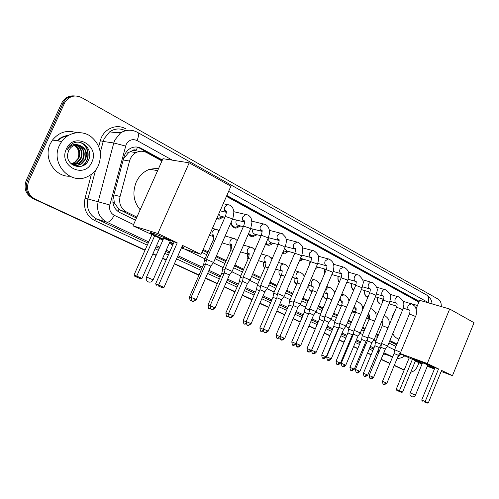 <?xml version="1.0" encoding="UTF-8"?>
<svg xmlns="http://www.w3.org/2000/svg" width="499" height="499" viewBox="0 0 499 499"><rect width="100%" height="100%" fill="white"/><g stroke="black" fill="none" stroke-linecap="round" stroke-linejoin="round"><path stroke-width="0.75" d="M222.348 242.944L221.936 243.319M213.335 239.676L213.572 236.551M230.819 249.569L230.738 245.377M248.028 259.149L247.367 253.904M264.701 267.969C263.397 266.416 262.992 264.482 263.478 262.156M280.912 276.327C279.203 274.887 278.604 272.822 279.097 270.14M296.674 284.262C294.566 283.045 293.761 280.912 294.248 277.874M312.006 291.809L311.925 291.79C309.48 290.861 308.488 288.721 308.943 285.372M326.932 298.976L326.059 298.857C324.475 298.352 323.502 297.098 323.14 295.09M341.472 305.75L339.788 305.719L337.648 303.972M355.675 312.112L353.136 312.386L352.032 311.813M369.485 318.038L366.197 318.892M223.752 216.959L219.111 219.211L216.709 218.568M240.68 226.003L235.99 228.168C233.176 227.8 231.486 225.985 230.925 222.722M257.079 234.748L252.382 236.838L250.08 235.977L248.39 233.981M272.972 243.213L271.456 244.498L269.366 245.234L268.3 245.234L265.655 243.955M288.385 251.415L285.503 253.267L282.59 253.037M303.336 259.361L299.182 261.314M317.851 267.071L315.487 268.73M309.648 264.258L309.948 261.208M324.512 273.826L324.275 268.899M339.22 282.384C337.942 280.806 337.598 278.798 338.179 276.359M353.654 290.231C351.708 288.877 351.053 286.669 351.695 283.6M367.813 297.46L367.607 297.423C365.112 296.481 364.183 294.217 364.825 290.63M381.71 304.066L380.25 304.053C377.874 303.136 376.982 300.934 377.587 297.46M131.855 150.916L136.289 150.293C134.711 149.525 133.233 149.731 131.855 150.916L128.73 152.463L123.584 158.676M113.622 195.901L114.29 202.8L118.949 209.306L136.47 218.044M202.787 250.348L207.671 252.725M216.048 256.804L225.785 261.551M234.561 265.824L243.294 270.078M252.444 274.531L260.235 278.323M269.728 282.952L276.627 286.307M286.438 291.092L292.495 294.042M302.612 298.97L307.871 301.527M318.262 306.592L322.772 308.787M333.426 313.977L337.224 315.83M348.115 321.131L351.246 322.66M362.355 328.068L364.856 329.284M376.171 334.798L378.074 335.721M389.576 341.328L396.655 344.772M161.944 160.971L146.743 152.619C143.213 150.792 139.639 150.785 136.021 152.6C132.79 154.422 130.626 157.241 129.528 161.071L120.072 196.481C118.718 203.505 120.852 208.676 126.478 211.994L136.901 217.084M203.187 249.438L208.071 251.82M216.441 255.906L226.172 260.653M234.948 264.938L243.674 269.198M252.825 273.664L260.609 277.463M270.096 282.097L276.989 285.459M286.8 290.25L292.857 293.2M302.962 298.134L308.22 300.704M318.612 305.775L323.121 307.977M333.762 313.172L337.567 315.025M348.445 320.339L351.577 321.867M362.686 327.288L365.181 328.504M376.496 334.024L378.392 334.954M389.894 340.567L396.967 344.023M418.879 302.082L226.427 196.388M356.429 301.352L357.215 301.683M286.538 265.424L288.541 267.82M270.489 257.222L272.273 258.476M254.047 248.895L255.22 249.363M145.103 250.043L35.167 199.195C28.169 195.053 26.017 189.04 28.711 181.156L64.471 103.243L63.105 103.162L63.716 101.983C66.479 97.667 70.347 95.658 75.312 95.964C70.347 95.658 66.479 97.667 63.716 101.983L27.451 180.806L63.105 103.162L61.745 103.075L62.356 101.902C65.113 97.604 68.968 95.602 73.914 95.902M35.167 199.195L33.895 198.789C26.915 194.666 24.769 188.672 27.451 180.806C24.769 188.672 26.915 194.666 33.895 198.789L145.041 250.186L32.635 198.39C25.674 194.273 23.528 188.298 26.204 180.463L61.745 103.075M404.171 370.015L394.247 365.424L404.171 370.015M389.919 363.422L381.093 359.342L389.919 363.422M376.714 357.315L375.398 356.71L376.714 357.315M371.125 354.733L367.538 353.074L371.125 354.733M363.11 351.028L362.099 350.56L363.11 351.028M357.783 348.564L353.566 346.612L357.783 348.564M349.094 344.547L348.402 344.223L349.094 344.547M344.036 342.208L339.164 339.956L344.036 342.208M334.636 337.86L334.293 337.698L334.636 337.86M329.876 335.659L324.306 333.083L329.876 335.659M315.281 328.91L308.968 325.99L315.281 328.91M300.23 321.949L293.138 318.668L300.23 321.949M284.698 314.769L276.783 311.108L284.698 314.769M268.668 307.353L259.873 303.286L268.668 307.353M252.107 299.693L242.389 295.202L252.107 299.693M234.998 291.784L224.294 286.831L234.998 291.784M217.302 283.6L205.557 278.168L217.302 283.6M199.001 275.142L174.401 263.765L199.001 275.142M166.167 259.954L162.618 258.314L166.167 259.954M156.156 255.326L152.894 253.816L156.156 255.326M404.128 370.127L394.204 365.536M389.875 363.534L381.043 359.455M376.67 357.427L375.348 356.822M371.081 354.845L367.489 353.186M363.066 351.14L362.049 350.672M357.733 348.676L353.517 346.73M349.044 344.659L348.352 344.341M343.992 342.32L339.114 340.069M334.586 337.979L334.243 337.817M329.827 335.777L324.256 333.201M315.231 329.028L308.918 326.109M300.18 322.067L293.088 318.792M284.642 314.888L276.727 311.226M268.612 307.478L259.817 303.411M252.051 299.824L242.333 295.327M234.942 291.909L224.238 286.962M217.246 283.731L205.501 278.299M198.945 275.273L174.344 263.896M166.111 260.091L162.562 258.451M156.093 255.463L152.831 253.954M144.978 250.323L32.635 198.39M83.564 161.433L83.333 161.919M57.659 140.874C60.398 138.142 63.635 136.526 67.365 136.015M418.967 362.767L417.725 365.779C416.054 369.497 413.74 371.624 410.777 372.16M64.471 103.243L65.082 102.064C69.411 96.001 74.931 94.511 81.643 97.598L438.209 299.169C440.38 300.56 441.409 303.03 441.291 306.592M404.221 369.909L394.297 365.318M389.962 363.316L381.136 359.23M376.757 357.203L375.441 356.598M371.175 354.621L367.582 352.961M363.16 350.916L362.143 350.448M357.827 348.452L353.616 346.499M349.138 344.429L348.452 344.11M344.085 342.089L339.214 339.838M334.686 337.742L334.336 337.58M329.926 335.54L324.356 332.964M315.331 328.791L309.024 325.872M300.279 321.83L293.187 318.549M284.748 314.644L276.833 310.983M268.718 307.228L259.929 303.161M252.163 299.568L242.445 295.071M235.054 291.653L224.35 286.707M217.364 283.469L205.613 278.037M199.064 275.005L174.463 263.628M166.229 259.817L162.68 258.176M156.212 255.189L152.956 253.679M419.191 301.327L226.827 195.471M162.375 160.004L141.223 148.365C137.574 146.481 133.913 146.519 130.227 148.484C127.17 150.305 125.118 153.043 124.076 156.705L113.298 197.124C111.957 204.091 114.09 209.224 119.71 212.512L135.522 220.178M201.908 252.363L206.792 254.733M215.181 258.8L224.924 263.522M233.713 267.782L242.452 272.024M251.615 276.465L259.411 280.238M268.911 284.848L275.816 288.197M285.64 292.957L291.703 295.895M301.826 300.803L307.091 303.361M317.495 308.401L322.011 310.59M332.671 315.761L336.476 317.601M347.379 322.89L350.51 324.406M361.632 329.802L364.133 331.012M375.46 336.501L377.363 337.424M388.877 343.006L395.963 346.443M136.595 146.999L139.633 148.134L162.15 160.516M226.615 195.957L419.023 301.727M59.406 145.396L61.676 141.498C68.301 132.229 81.393 129.965 90.45 136.183C99.981 143.98 102.644 153.761 98.434 165.525C96.114 170.508 92.558 174.163 87.768 176.49C70.852 185.672 50.075 163.778 59.406 145.396M69.741 176.222C54.784 176.958 43.095 158.158 50.243 143.88L52.47 140.069C58.988 132.135 66.997 129.678 76.503 132.697M67.708 153.879C65.544 166.173 83.414 171.481 88.229 160.641C94.18 150.38 81.992 137.699 72.33 143.662L69.286 146.151L67.265 149.688C70.259 145.128 74.139 143.593 78.892 145.09C75.686 144.623 72.891 145.552 70.521 147.885L68.594 150.735L67.708 153.879M91.822 162.119C84.855 179.565 57.915 166.254 66.379 148.995C73.896 131.293 100.287 145.49 91.822 162.119M74.17 165.113L77.701 165.094L80.632 164.052L84.93 159.561C87.319 152.345 85.167 147.498 78.462 145.022M71.376 163.996C74.887 165.868 78.318 165.836 81.661 163.897L85.497 159.668C87.899 152.363 85.697 147.498 78.892 145.09M73.072 164.789L78.848 163.335L82.672 159.137C84.992 152.575 83.202 147.847 77.301 144.953M73.347 164.882L79.41 163.447L83.233 159.243C85.578 152.519 83.695 147.76 77.595 144.96M72.012 164.339L76.634 162.892L80.433 158.713C82.653 152.781 81.218 148.215 76.135 145.028M72.274 164.464L77.183 163.005L80.988 158.819C83.239 152.731 81.717 148.122 76.428 144.997M71.095 163.741L74.432 162.456L78.218 158.302C80.308 152.968 79.222 148.621 74.95 145.259M71.282 163.909L74.981 162.562L78.767 158.401C80.894 152.925 79.721 148.515 75.249 145.19M72.948 144.28C78.312 147.579 79.983 152.351 77.963 158.607M82.566 165.855C90.824 160.441 89.645 146.188 80.769 142.62M81.749 166.155C90.581 160.984 89.564 146.082 80.345 142.514M391.503 319.366L392.863 315.131L394.884 311.239M408.731 302.993L410.758 303.498M398.975 339.183L398.826 339.133C396.256 338.272 394.235 336.451 392.757 333.675M422.191 363.609L415.224 360.478C412.486 359.155 411.5 358.544 412.28 358.638C413.914 358.769 428.367 364.582 434.935 367.763M438.534 368.948L425.198 401.527L428.323 402.886L441.596 370.426L452.462 375.672L474.05 322.703L449.674 309.018L427.294 363.528L438.534 368.948L434.985 367.638L421.705 400.061L425.198 401.527L424.842 402.182L427.075 403.155L428.323 402.886M434.598 368.586L427.481 365.823M427.294 363.528L399.849 353.404M399.736 353.56L415.48 360.74L402.568 392.089L401.364 392.345L399.144 391.378L412.43 359.274M415.355 361.039L421.948 364.195M427.287 366.291L434.442 368.961M441.172 371.468L452.462 375.672M449.674 309.018L419.615 300.304L416.066 308.881M427.075 403.155L424.842 402.182M421.705 400.061L422.391 401.152M401.364 392.345L396.855 390.411L396.194 389.363L409.111 358.051M396.194 389.363L402.568 392.089M396.855 390.411L399.144 391.378M427.843 364.931L422.559 362.717M434.729 368.256L427.612 365.499M422.322 363.284L412.554 358.694M140.163 209.786C133.501 201.758 132.191 192.527 136.227 182.085C139.196 175.767 143.687 171.475 149.7 169.223L158.719 168.194M163.129 239.564L158.333 237.331C150.916 233.725 148.502 232.172 151.091 232.665C156.112 234.162 163.772 237.287 174.07 242.052M177.239 242.857L158.626 285.054L163.996 287.393L182.491 245.396L201.041 254.34L230.881 186.227L189.196 162.83L157.859 233.507L177.239 242.857L174.145 241.884L155.632 283.825L158.626 285.054L158.557 286.083L162.393 287.755L163.996 287.393M182.141 246.182C183.944 247.279 184.075 247.647 182.54 247.286L181.755 247.074M173.247 243.924L169.641 242.427M157.859 233.507L132.996 225.841L159.805 238.216L142.009 278.373L140.481 278.723L136.745 277.095L136.776 276.09L154.671 235.759M159.636 238.597L162.867 240.15M169.286 243.219L172.81 244.909M181.343 248.003L201.041 254.34M189.196 162.83L162.961 158.694L132.996 225.841M162.393 287.755L158.557 286.083M155.632 283.825L156.461 285.216M140.481 278.723L134.817 276.303L134.038 274.968L151.839 234.867M134.038 274.968L142.009 278.373M134.817 276.303L136.745 277.095M169.966 241.005L163.722 238.223M183.333 246.986L181.935 246.649M173.427 243.506L169.822 242.009M163.31 239.152C156.387 235.99 152.089 233.782 150.417 232.528M398.445 355.313L400.666 352.294L394.603 349.749M383.694 384.467L386.326 382.951L386.887 383.213L398.42 355.344L394.029 353.498M377.612 297.466C377.101 300.51 377.886 302.425 379.976 303.224M381.928 298.776L382.696 301.714M385.359 349.082L387.617 346.025L381.492 343.449M370.364 378.66L373.009 377.107L373.595 377.381L385.334 349.119L380.899 347.254M364.863 290.643C364.32 293.786 365.143 295.764 367.333 296.581L368.15 296.656M369.21 291.94L369.291 293.936M371.886 342.67L374.175 339.57L367.981 336.962M356.629 372.678L359.28 371.088L359.904 371.375L371.861 342.707L367.376 340.817M351.745 283.613C351.177 286.588 351.895 288.597 353.91 289.632M360.328 332.92L354.065 330.276M345.795 365.174L357.97 336.101L353.435 334.187M338.253 276.377C337.717 278.704 338.104 280.55 339.414 281.923M346.044 326.059L339.713 323.377M331.242 358.793L343.649 329.29L339.064 327.344M324.362 268.924L324.674 273.458M328.903 322.211L331.299 318.98L324.905 316.266M316.229 352.207L328.872 322.26L324.238 320.289M310.06 261.239L309.792 263.927M316.123 267.239L316.703 266.747M316.104 311.682L309.623 308.925M300.735 345.408L313.628 315.006L308.937 313.01M299.575 260.391L302.176 259.037M300.479 258.276L310.846 261.457M297.922 307.459L300.392 304.141L293.842 301.346M284.736 338.391L297.891 307.521L293.138 305.494M282.883 252.357L287.206 251.091M284.486 248.627L286.651 250.941L294.709 253.143M281.667 299.718L284.174 296.35L277.544 293.512M264.645 332.596L264.732 332.633C265.73 332.852 266.603 332.228 267.339 330.75L268.2 331.155L281.623 299.787L276.814 297.722M265.892 243.412L268 244.329L271.774 242.894M269.086 237.861C268.356 240.474 269.03 242.09 271.125 242.72L278.242 244.616M252.993 229.103L252.931 229.234C252.157 231.954 252.887 233.626 255.12 234.237L261.096 235.79M267.427 288.31L260.69 285.416M251.122 323.639L264.819 291.79L259.942 289.694M248.596 233.513L252.07 235.921L255.862 234.43M236.395 220.034L236.233 220.358C235.453 223.19 236.245 224.899 238.616 225.479L243.344 226.671M247.479 283.451L250.08 279.983L243.263 277.039M233.438 315.904C229.147 319.56 229.896 316.485 229.858 317.439L229.858 317.439C230.837 317.638 231.704 316.977 232.472 315.449L233.438 315.904L247.435 283.519L242.489 281.386M231.162 222.186C231.58 225.211 233.077 226.895 235.665 227.238L239.439 225.691M232.154 271.375L225.224 268.375M215.156 307.864L229.446 274.968L224.425 272.791M217.009 217.888L218.762 218.269L222.492 216.653M218.73 213.952L220.259 216.079L224.955 217.252M210.877 266.023L213.566 262.455L206.542 259.399M196.219 299.556L210.821 266.11L205.725 263.896M381.348 344.379L375.466 342.002M367.751 375.092L379.215 347.535L374.886 345.713M366.372 318.481L369.254 317.302M367.757 315.175L369.616 317.42M367.838 337.892L362.205 335.652M351.115 370.476L353.685 368.923L354.309 369.21L365.979 341.26L361.607 339.414M352.119 311.607L352.781 311.887L355.999 311.102M354.695 307.914L356.086 310.709M353.916 331.211L348.545 329.115M337.237 364.432L339.819 362.842L340.468 363.141L352.356 334.798L347.934 332.927M337.661 303.947L339.439 305.213L341.796 304.983M341.272 301.065L342.164 303.673M339.557 324.331L334.48 322.379M322.934 358.201L325.523 356.573L326.209 356.891L338.316 328.136L333.85 326.24M323.639 296.743L325.71 298.352L327.169 298.408M324.063 292.919L327.431 293.998L327.868 296.15M324.743 317.239L319.971 315.43M323.851 321.213L319.323 319.354M309.343 289.514L312.187 291.379M309.461 309.923L305.02 308.27M308.55 313.927L304.353 312.249M294.597 282.054L296.811 283.943L295.651 283.563M293.674 302.369L289.588 300.885M292.745 306.417L288.902 304.92M279.403 274.344L281.012 276.09M277.363 294.566L273.658 293.256M276.409 298.67L272.953 297.354M263.721 266.379L264.769 267.807M255.008 249.862L254.658 249.625M260.503 286.507L257.21 285.378M259.524 290.668L256.48 289.539M247.535 258.126L248.065 259.062M243.063 278.174L240.212 277.238M242.052 282.39L239.464 281.467M225.012 269.554L222.641 268.824M223.976 273.832L221.868 273.121M206.324 260.628L204.459 260.116M205.251 264.975L203.667 264.482M126.478 151.79L128.73 152.463M117.851 211.383L118.949 209.306M112.893 202.419L114.29 202.8M136.289 150.293L137.506 147.099M120.677 210.353L126.478 211.994M113.884 194.916L120.072 196.481M123.209 159.967L129.528 161.071M26.204 180.463L28.711 181.156M120.951 132.709L116.329 132.672M429.202 303.086L228.623 191.379M432.103 303.928C431.641 299.918 429.814 296.942 426.614 294.996C428.741 296.456 429.24 298.826 428.092 302.113M172.423 160.185L137.063 140.556C132.428 138.585 128.779 139.932 126.11 144.598L109.867 205.002C108.969 209.649 110.41 213.067 114.177 215.256L133.564 224.562M148.708 241.921L106.805 222.174C99.251 217.863 96.357 211.071 98.122 201.789L113.791 142.957L114.832 140.026L120.334 133.139C124.407 130.276 128.767 129.466 133.42 130.707M125.38 130.669C119.953 128.05 114.695 128.455 109.612 131.879L104.21 138.603L103.193 141.467L113.791 142.957L125.586 146.064M384.985 354.128L383.126 354.446M378.398 353.273L377.082 352.656M372.822 350.666L369.241 348.988M364.825 346.924L363.815 346.449M359.511 344.435L355.3 342.47M350.841 340.38L350.148 340.056M345.795 338.023L340.929 335.746M336.42 333.631L336.07 333.469M331.667 331.411L326.109 328.81M317.102 324.599L310.808 321.655M302.088 317.576L295.015 314.264M286.594 310.328L278.698 306.636M270.595 302.843L261.825 298.745M254.078 295.121L244.385 290.58M237.013 287.131L226.334 282.141M219.36 278.879L207.64 273.396M201.103 270.339L176.565 258.856M168.35 255.014L164.807 253.361M158.358 250.342L155.108 248.82M147.274 245.159L94.735 220.583C86.352 215.836 83.127 208.37 85.048 198.165L91.386 174.326M98.771 146.538L100.324 140.712C103.087 129.16 116.267 123.147 125.667 128.817M392.588 356.978L383.5 353.541M109.867 205.002L87.905 198.951C86.19 208.014 89.053 214.67 96.5 218.899L148.153 243.169M100.324 140.712L103.193 141.467L100.318 152.282M95.521 170.315L87.905 198.951L85.048 198.165M114.177 215.256C111.732 220.096 109.281 222.404 106.805 222.174L96.5 218.899L94.735 220.583M392.632 356.866L383.843 352.724M379.477 350.666L378.167 350.049M373.913 348.046L370.333 346.362M365.929 344.285L364.919 343.805M360.621 341.778L356.417 339.8M351.963 337.698L351.271 337.374M346.924 335.328L342.071 333.039M337.561 330.918L337.218 330.75M332.821 328.679L327.269 326.065M318.281 321.83L311.994 318.867M303.286 314.763L296.219 311.432M287.811 307.471L279.927 303.754M271.843 299.949L263.085 295.82M255.351 292.171L245.67 287.611M238.304 284.143L227.644 279.116M220.683 275.841L208.981 270.327M202.457 267.246L177.95 255.7M169.754 251.839L166.217 250.174M159.78 247.136L156.53 245.608M155.981 246.849L159.231 248.377M165.674 251.402L169.211 253.068M177.413 256.923L201.933 268.443M208.463 271.512L220.171 277.014M227.139 280.288L237.805 285.297M245.171 288.759L254.858 293.312M262.599 296.949L271.362 301.065M279.452 304.87L287.343 308.575M295.757 312.53L302.818 315.848M311.538 319.946L317.826 322.897M326.82 327.126L332.371 329.733M336.775 331.804L337.118 331.966M341.628 334.087L346.487 336.37M350.841 338.409L351.527 338.734M355.987 340.829L360.191 342.807M364.488 344.828L365.505 345.302M369.915 347.373L373.495 349.057M377.749 351.059L379.059 351.676M184.487 249.013L204.989 258.856M213.279 262.836L223.159 267.583M231.848 271.755L240.724 276.016M249.787 280.369L257.715 284.174M267.121 288.69L274.157 292.071M283.887 296.743L290.075 299.712M300.105 304.527L305.494 307.116M315.805 312.068L320.445 314.295M331.012 319.366L334.941 321.256M345.745 326.446L349.001 328.005M360.035 333.301L362.648 334.561M373.888 339.956L375.903 340.923M387.33 346.412L394.584 349.893M400.672 354.003L397.709 357.066M426.614 294.996L137.306 132.26C138.897 133.501 138.816 136.264 137.063 140.556M139.633 148.134L141.223 148.365M57.117 140.787C60.217 137.599 63.922 135.828 68.232 135.478M414.825 394.852L415.442 395.146C414.625 396.68 413.39 397.198 411.731 396.686C410.178 395.844 409.654 394.572 410.159 392.875L414.825 394.852M410.153 392.888L422.578 362.673M151.54 279.166L153.087 279.895C151.983 281.885 150.392 282.553 148.315 281.91C146.413 280.837 145.827 279.215 146.544 277.039L151.54 279.166M146.531 277.07L163.784 238.085M411.251 303.748L408.082 305.731C407.427 307.74 407.739 309.131 409.005 309.923L409.186 309.985M400.703 352.238L415.499 316.472L409.423 313.971M386.326 382.951L382.496 381.33L394.048 353.46L394.615 349.687L409.473 313.852C410.153 311.725 410.103 310.415 409.317 309.929L409.236 310.004M398.433 296.805L398.19 296.737C396.973 296.612 396 297.31 395.27 298.839C394.609 300.872 394.927 302.294 396.237 303.105L396.431 303.167M387.654 345.963L402.712 309.698L396.58 307.166M373.009 377.107L369.154 375.485M385.315 289.694L385.035 289.613C383.8 289.495 382.814 290.2 382.078 291.734C381.404 293.799 381.741 295.246 383.089 296.082L383.288 296.15M374.213 339.501L389.544 302.725L388.652 302.007L383.344 300.155M359.28 371.088L355.413 369.46L367.395 340.773M342.476 366.509L342.564 366.547C342.339 365.873 342.913 368.306 345.788 365.187L341.254 363.235L353.454 334.137L354.078 330.195L369.709 292.932M341.254 363.235C342.358 369.135 342.857 365.518 342.564 366.547L345.133 364.881M371.805 282.359L371.487 282.278C370.221 282.166 369.223 282.883 368.487 284.418C367.8 286.513 368.15 287.992 369.541 288.846L369.759 288.921M360.359 332.845L375.972 295.539L375.042 294.784L369.771 292.788C370.464 289.95 370.458 288.565 369.734 288.634L369.784 288.933M327.88 360.147L327.968 360.191C327.737 359.511 328.342 361.968 331.236 358.8L326.645 356.841M339.089 327.294L326.652 356.829C327.731 362.785 328.28 359.155 327.968 360.191L330.55 358.482M357.877 274.806L356.024 275.024L354.471 276.876C353.779 279.003 354.147 280.507 355.575 281.392L355.725 281.074C356.417 280.812 356.417 282.228 355.718 285.328L355.656 285.484M346.075 325.978L361.987 288.135L361.008 287.337L355.718 285.328L339.732 323.29L339.083 327.294M312.823 353.585L312.91 353.629C312.673 352.936 313.285 355.431 316.223 352.219L311.582 350.229M324.918 316.173L324.256 320.233L311.588 350.217C312.642 356.242 313.241 352.593 312.91 353.629L315.499 351.876M343.518 267.015L340.025 269.098C339.314 271.263 339.7 272.791 341.179 273.702L341.422 273.789M331.348 318.898L347.56 280.494L346.531 279.652L341.154 277.8M297.279 346.811L297.367 346.855C297.323 345.982 296.911 348.832 300.729 345.42L296.032 343.406L308.962 312.948M296.038 343.393C297.061 349.481 297.716 345.819 297.367 346.855L299.961 345.059M328.704 258.981L328.217 258.862L325.117 261.077C324.4 263.272 324.799 264.832 326.327 265.767L326.352 265.206C327.119 265.611 327.094 267.108 326.271 269.697L326.196 269.872M316.148 311.588L332.671 272.61L331.586 271.724L326.271 269.697L309.648 308.825M279.976 336.351C280.962 342.489 281.692 338.827 281.317 339.863L281.317 339.863C281.286 338.971 280.8 341.871 284.729 338.403L279.97 336.363L293.169 305.425L293.861 301.234M283.919 338.023C283.189 339.476 282.322 340.087 281.317 339.863L281.23 339.819M313.409 250.685L312.848 250.554L309.729 252.793C309 255.02 309.417 256.617 310.996 257.584L301.814 255.076M300.448 304.047L317.302 264.476L316.16 263.534L310.746 261.688M293.874 301.234L310.827 261.501C311.682 258.613 311.725 257.072 310.952 256.866L311.158 257.627M297.622 242.121L296.967 241.978L293.836 244.242C293.094 246.506 293.537 248.134 295.165 249.126L285.366 246.518M284.237 296.25L301.421 256.074L300.223 255.083L294.79 253.236M267.339 330.75L263.372 329.084M295.445 249.232L295.046 248.24C295.826 248.296 295.77 249.893 294.878 253.03L277.575 293.4M247.504 325.123L247.591 325.161C247.598 324.231 246.949 327.244 251.116 323.658L246.219 321.562M267.476 288.191L285.016 247.392L283.75 246.338L278.392 244.279L260.728 285.291L259.967 289.62L246.225 321.543C247.161 327.818 248.003 324.132 247.591 325.161C248.577 325.373 249.45 324.73 250.205 323.227M281.305 233.27L280.538 233.114L277.413 235.403C276.658 237.705 277.12 239.37 278.804 240.393M279.097 240.499L278.61 239.308C279.396 239.14 279.321 240.799 278.392 244.279L278.299 244.498M232.472 315.449L228.48 313.759C229.384 320.102 230.295 316.403 229.858 317.439L229.771 317.401M264.439 224.12L263.528 223.951L260.434 226.265C259.667 228.604 260.154 230.307 261.894 231.361L262.131 231.455C261.227 230.501 261.058 230.039 261.613 230.051C262.412 229.715 262.318 231.436 261.339 235.229L261.239 235.459M250.142 279.864L268.05 238.41C268.518 238.403 268.138 238.067 266.896 237.393L261.339 235.229L243.3 276.908L242.514 281.305L228.473 313.777M211.42 309.405L211.501 309.442C211.564 308.469 210.728 311.607 215.15 307.883L210.11 305.719M225.249 268.231L224.456 272.704L210.116 305.7C210.99 312.118 211.963 308.413 211.501 309.442C212.468 309.636 213.341 308.956 214.121 307.403M246.999 214.657L245.907 214.483L242.876 216.809C242.09 219.192 242.601 220.926 244.404 222.024L244.56 222.086M232.21 271.244L250.498 229.122C251.003 229.122 250.592 228.76 249.275 228.037L243.593 226.103M205.763 263.803L191.092 297.354C191.934 303.841 192.988 300.136 192.495 301.159L192.495 301.159C192.57 300.167 191.672 303.361 196.213 299.575L191.086 297.373M195.115 299.063C194.323 300.648 193.45 301.346 192.495 301.159L192.414 301.122M228.941 204.864L227.631 204.69L224.693 207.029C223.895 209.449 224.431 211.227 226.297 212.356L226.359 212.381M213.647 262.318L232.328 219.51C232.871 219.51 232.434 219.123 231.025 218.356L225.317 216.423M363.415 373.24C363.983 378.254 365.193 375.728 364.682 376.383L364.682 376.383C364.526 377.119 365.549 376.689 367.744 375.098L363.415 373.24L374.905 345.67L375.479 341.934M367.158 374.824L364.594 376.346M384.267 315.443L384.673 315.593C390.38 319.397 389.002 322.03 389.12 325.086M387.973 327.855L382.271 325.647M381.747 321.425L382.184 321.468C382.964 321.712 383.001 323.078 382.309 325.56L375.485 341.934M371.244 308.762L370.495 308.632M374.587 321.131L369.129 319.067M368.125 314.289L369.079 315.012M353.685 368.923L349.93 367.339L361.625 339.37L362.218 335.584L369.173 318.973C369.871 316.26 369.846 314.875 369.085 314.807L369.104 315.025M357.839 301.883L356.161 301.982M360.783 314.214L355.6 312.293M354.234 306.573L355.644 308.226M339.819 362.842L336.045 361.239L347.953 332.883M344.029 294.797L340.979 296.082M340.312 297.66C340.044 299.4 340.499 300.579 341.684 301.196L341.703 300.847C342.408 300.523 342.414 301.976 341.703 305.207L341.659 305.313M346.556 307.085L341.703 305.207L334.498 322.298L333.862 326.19L321.73 354.976C322.229 360.128 323.577 357.59 323.021 358.238C322.797 357.577 323.364 359.979 326.209 356.891M325.523 356.573L321.736 354.97M311.507 350.435L306.985 348.514M311.476 350.529C308.557 353.529 308.089 351.165 308.276 351.82L308.195 351.783M319.348 319.304L306.985 348.502C308.02 354.371 308.6 350.809 308.276 351.82L310.79 350.111M329.802 287.499L329.477 287.399C328.117 287.224 327.045 287.935 326.252 289.545C325.56 291.653 325.947 293.138 327.413 293.992L327.375 293.537C328.111 294.192 328.099 295.682 327.344 298.003L327.294 298.115M331.879 299.737L327.344 298.003L319.996 315.343L319.341 319.298M295.957 343.611L291.772 341.846M295.826 344.616C293.506 345.433 292.589 345.626 293.075 345.202L292.994 345.165M304.378 312.193L291.778 341.834C292.782 347.766 293.412 344.185 293.075 345.202L295.595 343.449M315.137 279.976L314.769 279.858C313.378 279.696 312.287 280.419 311.495 282.029C310.79 284.174 311.195 285.684 312.705 286.563L312.605 285.983C313.397 286.395 313.372 287.923 312.53 290.574L312.48 290.699M316.728 292.158L312.53 290.574L305.045 308.176L304.371 312.193M279.827 338.072L277.307 338.328M279.895 336.569L276.078 334.948C277.064 340.948 277.743 337.355 277.388 338.366L279.852 336.713M299.936 272.186L299.587 272.086C298.171 271.936 297.061 272.666 296.269 274.282C295.551 276.452 295.976 277.993 297.535 278.904L292.352 277.282M301.084 284.336L297.192 283.045M276.078 334.948L288.927 304.858L289.607 300.778L297.248 282.914C298.121 279.97 298.159 278.398 297.367 278.18L297.691 278.96M263.353 331.211L261.114 331.28M263.297 329.296L259.873 327.843C260.834 333.906 261.57 330.301 261.195 331.317L263.166 330.425M284.324 264.177L283.912 264.065C282.471 263.934 281.355 264.67 280.557 266.285C279.833 268.493 280.27 270.065 281.885 270.994L275.685 269.092M282.047 271.057L281.642 270.115C282.434 270.102 282.378 271.737 281.473 275.005L281.417 275.142M284.923 276.259L281.473 275.005L273.689 293.15M273.677 293.15L272.972 297.292L259.867 327.862M246.356 324.063L244.385 323.994M246.138 321.774L243.138 320.508C244.073 326.633 244.866 323.015 244.466 324.032L246.107 323.477M268.206 255.906L267.714 255.775C266.254 255.669 265.131 256.417 264.333 258.027C263.597 260.272 264.058 261.875 265.724 262.836M265.898 262.898L265.399 261.775C266.204 261.619 266.129 263.31 265.187 266.834L265.125 266.984M268.213 267.913L265.187 266.834L257.241 285.266L256.505 289.47L243.132 320.52M228.816 316.628L227.107 316.466M228.392 313.996L225.841 312.923C226.752 319.123 227.6 315.487 227.182 316.503L228.53 316.173M251.558 247.361L250.972 247.217C249.5 247.142 248.365 247.903 247.579 249.494C246.824 251.777 247.311 253.417 249.032 254.409L249.144 254.453C248.277 253.554 248.103 253.118 248.621 253.143C249.431 252.762 249.344 254.515 248.359 258.395L248.29 258.557M250.928 259.287L248.359 258.395L240.25 277.12M225.841 312.923L239.495 281.392L240.231 277.113M210.697 308.9L209.237 308.688M210.023 305.949L207.958 305.082C208.838 311.351 209.748 307.702 209.312 308.719L210.397 308.55M234.355 238.534L233.651 238.372C232.166 238.335 231.037 239.108 230.257 240.68C229.496 243.001 230.002 244.672 231.779 245.695L231.817 245.714M233.039 250.361L230.881 249.837M222.66 268.693L221.893 273.04L207.952 305.101M191.996 300.872L190.749 300.635M190.998 297.61L189.452 296.974C190.3 303.292 191.292 299.662 190.824 300.666L191.672 300.604M216.56 229.409L214.283 229.515L212.349 231.561C211.576 233.888 212.087 235.59 213.89 236.663C212.898 235.453 212.717 234.879 213.341 234.929C214.127 234.985 214.002 236.888 212.954 240.643L212.88 240.824M214.514 241.136L212.954 240.643L204.496 259.979L203.692 264.401L189.445 296.992M311.925 291.79L311.513 291.659M326.059 298.857L325.71 298.739M219.111 219.211L216.872 218.649M235.99 228.168L234.162 227.694M252.382 236.838L250.872 236.439M268.3 245.234L267.04 244.89M283.75 253.373L282.69 253.08M367.607 297.423L367.183 297.292M380.25 304.053L379.882 303.935M130.058 151.684L136.021 152.6M62.356 101.902L65.082 102.064M392.582 356.997L383.494 353.56M137.306 132.26C131.568 129.297 125.91 129.59 120.334 133.139L109.612 131.879C113.51 129.116 117.72 128.305 122.23 129.441M397.198 358.307C399.711 358.531 402.219 357.739 404.708 355.937M61.676 141.498L52.47 140.069M81.661 163.897L81.094 163.784M79.41 163.447L78.848 163.335M77.183 163.005L76.634 162.892M74.981 162.562L74.432 162.456M417.463 305.494L409.523 303.13M427.861 364.881L415.449 395.133M157.615 170.67L149.7 169.223M170.296 240.942L153.099 279.864M182.728 246.868L182.54 247.286M386.887 383.213C384.367 384.816 383.332 385.247 383.787 384.511C384.311 383.862 383.064 386.376 382.496 381.33M403.086 301.309L411.943 304.003C415.58 306.729 415 306.062 416.222 309.467C416.546 313.141 416.322 315.437 415.548 316.354M379.645 303.118L378.329 302.712M389.089 303.816L396.911 306.211M403.254 308.157L409.061 309.941M373.595 377.381C370.221 380.519 370.352 377.918 370.458 378.704C370.713 377.674 370.308 381.255 369.16 375.479L380.918 347.21L381.504 343.381L396.63 307.041C397.316 304.689 397.273 303.361 396.518 303.049L396.474 303.192M390.006 294.335L399.225 297.098C406.292 302.718 403.317 305.613 402.762 309.573M366.952 296.468L365.599 296.05M375.441 296.811L383.656 299.294M390.075 301.24L396.287 303.124M359.904 371.375C357.072 374.45 356.498 372.054 356.723 372.716C356.997 371.686 356.548 375.285 355.419 369.447M376.527 287.156L386.126 289.994C393.605 296.475 389.906 298.514 389.6 302.594M368.006 336.887L383.4 300.024C384.093 297.441 384.068 296.082 383.326 295.951L383.326 296.169M367.389 340.767L367.994 336.887M353.891 289.626L352.506 289.202M361.37 289.595L369.996 292.177M376.489 294.117L383.138 296.1M362.636 279.758L372.628 282.665C380.275 289.582 376.24 291.216 376.034 295.396M346.849 282.172L355.906 284.835M362.486 286.775L369.591 288.865M357.995 336.058L360.315 332.914M348.302 272.142L358.719 275.117C362.461 278.498 363.914 281.324 363.072 283.607L362.049 287.979M331.86 274.525L341.366 277.282M348.04 279.209L355.619 281.405M343.674 329.24L346.032 326.059M333.507 264.283L344.379 267.333C347.223 269.335 348.608 271.275 348.539 273.159C349.225 275.08 347.741 280.825 347.628 280.332M324.93 316.173L341.229 277.637C341.946 274.918 341.958 273.464 341.272 273.271L341.435 273.795M316.372 266.653L326.352 269.491M333.126 271.419L341.216 273.714M318.237 256.187L329.577 259.299C332.384 261.295 333.769 263.304 333.725 265.325C334.367 267.084 332.789 273.196 332.746 272.435M308.956 312.948L309.642 308.825M317.726 263.372L326.352 265.78M313.665 314.95L316.092 311.682M302.456 247.841L314.301 251.009C317.127 253.087 318.493 255.089 318.399 257.01C319.073 258.601 317.383 265.25 317.376 264.289M283.457 252.482L282.896 252.326M268.2 331.155C264.158 334.679 264.726 331.723 264.732 332.633C265.131 331.604 264.345 335.272 263.385 329.072L276.845 297.654L277.563 293.393M286.145 239.221L298.521 242.445C301.402 244.691 302.731 246.593 302.519 248.153C303.323 249.113 301.577 256.966 301.508 255.875M268 244.329L265.755 243.724M269.273 230.332L282.222 233.601L285.528 237.156C286.033 238.965 287.262 240.169 285.11 247.173M252.07 235.921L249.182 235.16M268.356 237.674L278.754 240.368M264.857 291.722L267.414 288.303M251.814 221.151L265.362 224.45C267.302 225.479 268.512 227.026 268.998 229.097C269.391 229.615 269.466 231.442 269.217 234.58L268.15 238.179M235.665 227.238L232.503 226.427M250.748 228.536L261.794 231.318M233.732 211.682L247.928 214.988C249.999 216.198 251.203 217.789 251.54 219.772L251.914 222.585L250.604 228.879M225.261 268.237L243.699 225.86C245.321 220.652 244.254 221.051 244.03 220.458C243.418 220.421 243.593 220.957 244.56 222.061M218.762 218.269L217.028 217.838M232.509 219.092L244.236 221.943M229.496 274.887L232.141 271.369M223.215 203.717L229.883 205.195C232.035 206.53 233.264 208.326 233.563 210.59C234.53 211.258 232.565 220.464 232.44 219.248M205.756 263.803L206.574 259.249L225.436 216.161C227.213 210.347 225.966 211.089 225.822 210.497C225.155 210.428 225.33 211.04 226.359 212.343M220.096 210.834L226.047 212.225M375.335 312.536L377.837 313.353M381.729 321.468L382.053 321.581M379.234 347.497L381.298 344.709M354.309 369.21C352.088 370.819 351.059 371.256 351.202 370.514C351.733 369.859 350.479 372.391 349.936 367.326M361.962 305.775L364.045 306.448M370.539 308.532L371.661 308.918C377.076 312.511 375.816 314.832 376.19 317.289M352.537 311.806L352.094 311.657M367.975 314.644L368.998 314.988M366.004 341.222L367.669 338.971M340.468 363.141C336.987 366.303 337.249 363.671 337.324 364.47C337.867 363.815 336.563 366.353 336.045 361.239M348.183 298.814L349.824 299.331M356.398 301.421L358.27 302.045C363.684 305.812 361.987 306.897 362.767 309.486M355.662 308.239L355.6 307.933C356.33 307.808 356.348 309.224 355.644 312.193L348.57 329.041M347.946 332.877L348.558 329.034M339.152 305.126L338.31 304.845M353.797 307.621L355.55 308.195M352.381 334.754L353.616 333.083M333.987 291.647L335.147 292.009M341.815 294.098L344.478 294.965C347.46 296.849 348.926 299.057 348.876 301.577M325.373 298.24L324.506 297.959M339.164 300.379L341.703 301.203M338.341 328.093L339.12 327.045M319.348 284.262L319.996 284.461M326.758 286.557L330.257 287.667C333.051 289.457 334.467 291.41 334.511 293.512M311.576 291.285L310.291 290.867M311.208 278.773L315.605 280.145C318.318 281.972 319.666 283.675 319.659 285.266M308.463 285.222L312.711 286.563M295.146 270.751L300.485 272.385C302.955 274.051 304.228 275.523 304.296 276.808M280.974 276.165L280.563 276.034M278.529 262.474L284.892 264.383C286.894 265.593 288.06 266.84 288.403 268.131M261.345 253.935L268.786 256.118L271.961 259.212M258.451 260.64L265.686 262.823M243.556 245.121L252.151 247.579L254.933 250.036M240.605 251.908L248.964 254.378M225.124 236.021L234.954 238.753L237.287 240.599M231.792 245.683L231.817 245.689C230.887 244.678 230.706 244.179 231.28 244.198C231.492 244.76 232.609 244.367 230.956 249.668L222.673 268.693M222.13 242.882L231.667 245.645M212.424 228.349L217.171 229.627L218.986 230.894M209.355 235.36L213.772 236.613"/></g></svg>
